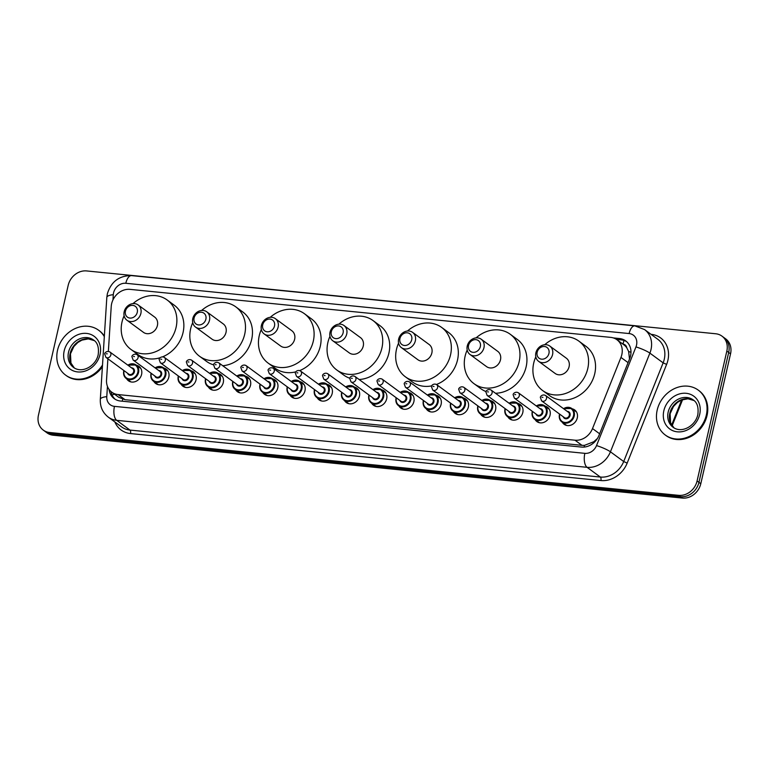 <?xml version="1.0" encoding="UTF-8"?>
<svg xmlns="http://www.w3.org/2000/svg" width="769" height="769" viewBox="0 0 769 769"><rect width="100%" height="100%" fill="white"/><g stroke="black" fill="none" stroke-linecap="round" stroke-linejoin="round"><path stroke-width="1.15" d="M544.981 406.099A8.911 7.623 126.3 0 1 547.451 407.224A8.911 7.623 126.3 0 1 550.046 415.193A8.911 7.623 126.3 0 1 536.906 421.595A8.911 7.623 126.3 0 1 535.099 419.576M517.758 403.379A8.911 7.623 126.3 0 1 520.219 404.504A8.911 7.623 126.3 0 1 522.814 412.472A8.911 7.623 126.3 0 1 509.674 418.874A8.911 7.623 126.3 0 1 507.867 416.856M490.526 400.659A8.911 7.623 126.3 0 1 492.996 401.783A8.911 7.623 126.3 0 1 495.582 409.752A8.911 7.623 126.3 0 1 482.451 416.154A8.911 7.623 126.3 0 1 480.635 414.135M463.294 397.938A8.911 7.623 126.3 0 1 465.764 399.063A8.911 7.623 126.3 0 1 468.359 407.032A8.911 7.623 126.3 0 1 455.219 413.434A8.911 7.623 126.3 0 1 453.412 411.415M436.061 395.228A8.911 7.623 126.3 0 1 438.532 396.343A8.911 7.623 126.3 0 1 441.127 404.311A8.911 7.623 126.3 0 1 427.987 410.713A8.911 7.623 126.3 0 1 426.18 408.695M408.839 392.507A8.911 7.623 126.3 0 1 411.3 393.622A8.911 7.623 126.3 0 1 413.895 401.591A8.911 7.623 126.3 0 1 400.755 407.993A8.911 7.623 126.3 0 1 398.948 405.974M381.607 389.787A8.911 7.623 126.3 0 1 384.077 390.902A8.911 7.623 126.3 0 1 386.663 398.88A8.911 7.623 126.3 0 1 373.532 405.273A8.911 7.623 126.3 0 1 371.715 403.254M354.374 387.067A8.911 7.623 126.3 0 1 356.845 388.182A8.911 7.623 126.3 0 1 359.44 396.16A8.911 7.623 126.3 0 1 346.3 402.552A8.911 7.623 126.3 0 1 344.493 400.534M327.142 384.346A8.911 7.623 126.3 0 1 329.613 385.461A8.911 7.623 126.3 0 1 332.208 393.44A8.911 7.623 126.3 0 1 319.068 399.842A8.911 7.623 126.3 0 1 317.261 397.823M299.92 381.626A8.911 7.623 126.3 0 1 302.38 382.741A8.911 7.623 126.3 0 1 304.976 390.719A8.911 7.623 126.3 0 1 291.836 397.121A8.911 7.623 126.3 0 1 290.028 395.103M272.687 378.906A8.911 7.623 126.3 0 1 275.158 380.021A8.911 7.623 126.3 0 1 277.744 387.999A8.911 7.623 126.3 0 1 264.613 394.401A8.911 7.623 126.3 0 1 262.796 392.382M245.455 376.185A8.911 7.623 126.3 0 1 247.926 377.3A8.911 7.623 126.3 0 1 250.521 385.279A8.911 7.623 126.3 0 1 237.381 391.681A8.911 7.623 126.3 0 1 235.574 389.662M218.223 373.465A8.911 7.623 126.3 0 1 220.693 374.59A8.911 7.623 126.3 0 1 223.289 382.558A8.911 7.623 126.3 0 1 210.148 388.96A8.911 7.623 126.3 0 1 208.341 386.942M191 370.745A8.911 7.623 126.3 0 1 193.461 371.869A8.911 7.623 126.3 0 1 196.057 379.838A8.911 7.623 126.3 0 1 182.916 386.24A8.911 7.623 126.3 0 1 181.109 384.221M163.768 368.024A8.911 7.623 126.3 0 1 166.239 369.149A8.911 7.623 126.3 0 1 168.824 377.118A8.911 7.623 126.3 0 1 155.694 383.52A8.911 7.623 126.3 0 1 153.877 381.501M136.536 365.304A8.911 7.623 126.3 0 1 139.006 366.428A8.911 7.623 126.3 0 1 141.592 374.397A8.911 7.623 126.3 0 1 128.461 380.799A8.911 7.623 126.3 0 1 126.654 378.781M572.213 408.82A8.911 7.623 126.3 0 1 574.683 409.944A8.911 7.623 126.3 0 1 577.279 417.913A8.911 7.623 126.3 0 1 564.138 424.315A8.911 7.623 126.3 0 1 562.331 422.296M107.891 358.796L106.535 380.03A16.716 14.294 -53.7 0 0 111.803 392.2A16.716 14.294 -53.7 0 0 118.061 394.564L575.001 440.204A16.716 14.294 -53.7 0 0 592.514 428.573L620.958 357.422A16.716 14.294 -53.7 0 0 621.813 354.692A16.716 14.294 -53.7 0 0 616.949 339.744A16.716 14.294 -53.7 0 0 610.692 337.38L130.009 289.365A16.716 14.294 -53.7 0 0 111.226 306.504L108.362 351.366M629.513 359.036L628.638 351.5L626.773 347.78A5.575 4.768 -53.7 0 0 622.986 344.108A16.716 7.728 -84.3 0 1 624.053 340.465M616.949 339.744L623.928 344.868A16.716 14.294 126.3 0 1 626.773 347.78M111.803 392.2L118.801 397.342L125.059 399.697L581.989 445.338L584.469 445.366L593.831 441.723L597.407 438.503M109.063 389.431A16.716 14.294 -53.7 0 0 114.254 398.659A16.716 14.294 -53.7 0 0 120.512 401.024L581.451 447.068A16.716 14.294 -53.7 0 0 598.974 435.427L629.696 358.565A16.716 14.294 -53.7 0 0 630.551 355.836A16.716 14.294 -53.7 0 0 625.687 340.888A16.716 14.294 -53.7 0 0 619.429 338.523L613.335 337.918M616.469 339.408L621.294 339.888A16.716 14.294 126.3 0 1 626.591 341.619M697.079 480.971A16.716 14.294 126.3 0 1 678.71 495.342L49.572 432.495A16.716 14.294 126.3 0 1 43.304 430.131A16.716 14.294 126.3 0 1 38.45 415.183L68.201 285.299A16.716 14.294 126.3 0 1 86.57 270.928L715.708 333.765A16.716 14.294 126.3 0 1 721.966 336.13A16.716 14.294 126.3 0 1 726.83 351.087L697.079 480.971L698.944 482.336A16.716 14.294 126.3 0 1 680.565 496.707L51.427 433.87A16.716 14.294 126.3 0 1 45.169 431.496A16.716 14.294 126.3 0 0 51.427 433.87L680.565 496.707A16.716 14.294 126.3 0 0 698.944 482.336L728.685 352.452L698.944 482.336L700.799 483.701A16.716 14.294 126.3 0 1 682.43 498.072L53.292 435.235A16.716 14.294 126.3 0 1 47.034 432.87L43.304 430.131M700.799 483.701L730.55 353.817A16.716 14.294 126.3 0 0 725.696 338.869L723.831 337.504A16.716 14.294 126.3 0 1 728.685 352.452A16.716 14.294 126.3 0 0 723.831 337.504L721.966 336.13M115.215 399.303A16.716 14.294 126.3 0 1 111.044 391.604M657.187 410.117A27.857 23.829 126.3 0 1 698.242 390.114A27.857 23.829 126.3 0 1 706.336 415.02A27.857 23.829 126.3 0 1 665.291 435.023A27.857 23.829 126.3 0 1 657.187 410.117M698.242 390.114L698.944 390.623A27.857 23.829 126.3 0 1 707.038 415.539A27.857 23.829 126.3 0 1 665.983 435.542L665.291 435.023M537.156 352.26A6.681 5.719 126.3 0 1 544.51 346.511A6.681 5.719 126.3 0 1 548.951 353.442A6.681 5.719 126.3 0 1 541.607 359.181A6.681 5.719 126.3 0 1 537.156 352.26M535.868 352.865A9.468 8.103 126.3 0 1 549.825 346.069A9.468 8.103 126.3 0 1 552.575 354.538A9.468 8.103 126.3 0 1 538.617 361.334A9.468 8.103 126.3 0 1 535.868 352.865M538.617 361.334L555.141 373.455A9.468 8.103 -53.7 0 0 569.098 366.659A9.468 8.103 -53.7 0 0 566.34 358.191L549.825 346.069M544.712 344.723A30.645 26.204 126.3 0 1 578.865 341.119A30.645 26.204 126.3 0 1 587.776 368.524A30.645 26.204 126.3 0 1 542.616 390.527A30.645 26.204 126.3 0 1 533.705 363.122A30.645 26.204 126.3 0 1 535.801 356.864M578.865 341.119L585.843 346.242A30.645 26.204 126.3 0 1 594.754 373.647A30.645 26.204 126.3 0 1 549.595 395.651L542.616 390.527M468.542 345.406A6.681 5.719 126.3 0 1 475.896 339.658A6.681 5.719 126.3 0 1 480.337 346.588A6.681 5.719 126.3 0 1 472.993 352.327A6.681 5.719 126.3 0 1 468.542 345.406M467.254 346.012A9.468 8.103 126.3 0 1 481.211 339.216A9.468 8.103 126.3 0 1 483.961 347.684A9.468 8.103 126.3 0 1 470.003 354.48A9.468 8.103 126.3 0 1 467.254 346.012M470.003 354.48L486.527 366.602A9.468 8.103 -53.7 0 0 500.484 359.805A9.468 8.103 -53.7 0 0 497.726 351.337L481.211 339.216M476.098 337.87A30.645 26.204 126.3 0 1 510.251 334.265A30.645 26.204 126.3 0 1 519.162 361.67A30.645 26.204 126.3 0 1 474.002 383.673A30.645 26.204 126.3 0 1 465.091 356.268A30.645 26.204 126.3 0 1 467.187 350.01M510.251 334.265L517.229 339.389A30.645 26.204 126.3 0 1 526.14 366.794A30.645 26.204 126.3 0 1 495.476 393.257M486.066 391.594A30.645 26.204 126.3 0 1 480.981 388.797L474.002 383.673M399.928 338.552A6.681 5.719 126.3 0 1 407.282 332.804A6.681 5.719 126.3 0 1 411.723 339.735A6.681 5.719 126.3 0 1 404.379 345.473A6.681 5.719 126.3 0 1 399.928 338.552M398.63 339.158A9.468 8.103 126.3 0 1 412.588 332.362A9.468 8.103 126.3 0 1 415.347 340.83A9.468 8.103 126.3 0 1 401.389 347.626A9.468 8.103 126.3 0 1 398.63 339.158M401.389 347.626L417.903 359.748A9.468 8.103 -53.7 0 0 431.861 352.952A9.468 8.103 -53.7 0 0 429.112 344.483L412.588 332.362M407.483 331.016A30.645 26.204 126.3 0 1 441.637 327.411A30.645 26.204 126.3 0 1 450.547 354.817A30.645 26.204 126.3 0 1 405.388 376.82A30.645 26.204 126.3 0 1 396.477 349.414A30.645 26.204 126.3 0 1 398.573 343.157M441.637 327.411L448.615 332.535A30.645 26.204 126.3 0 1 457.526 359.94A30.645 26.204 126.3 0 1 436.465 384.481M431.736 385.865A30.645 26.204 126.3 0 1 412.367 381.943L405.388 376.82M331.314 331.699A6.681 5.719 126.3 0 1 338.658 325.95A6.681 5.719 126.3 0 1 343.109 332.881A6.681 5.719 126.3 0 1 335.765 338.62A6.681 5.719 126.3 0 1 331.314 331.699M330.016 332.304A9.468 8.103 126.3 0 1 343.974 325.508A9.468 8.103 126.3 0 1 346.732 333.977A9.468 8.103 126.3 0 1 332.775 340.773A9.468 8.103 126.3 0 1 330.016 332.304M332.775 340.773L349.289 352.894A9.468 8.103 -53.7 0 0 363.247 346.098A9.468 8.103 -53.7 0 0 360.498 337.629L343.974 325.508M338.869 324.162A30.645 26.204 126.3 0 1 373.023 320.558A30.645 26.204 126.3 0 1 381.924 347.963A30.645 26.204 126.3 0 1 336.764 369.966A30.645 26.204 126.3 0 1 327.863 342.561A30.645 26.204 126.3 0 1 329.959 336.303M373.023 320.558L380.001 325.681A30.645 26.204 126.3 0 1 388.912 353.086A30.645 26.204 126.3 0 1 359.133 379.511M349.828 378.252A30.645 26.204 126.3 0 1 343.753 375.089L336.764 369.966M262.7 324.845A6.681 5.719 126.3 0 1 270.044 319.097A6.681 5.719 126.3 0 1 274.495 326.027A6.681 5.719 126.3 0 1 267.141 331.775A6.681 5.719 126.3 0 1 262.7 324.845M261.402 325.45A9.468 8.103 126.3 0 1 275.36 318.654A9.468 8.103 126.3 0 1 278.118 327.123A9.468 8.103 126.3 0 1 264.161 333.929A9.468 8.103 126.3 0 1 261.402 325.45M264.161 333.929L280.675 346.04A9.468 8.103 -53.7 0 0 294.633 339.244A9.468 8.103 -53.7 0 0 291.884 330.776L275.36 318.654M270.246 317.309A30.645 26.204 126.3 0 1 304.409 313.704A30.645 26.204 126.3 0 1 313.31 341.109A30.645 26.204 126.3 0 1 268.15 363.112A30.645 26.204 126.3 0 1 259.249 335.707A30.645 26.204 126.3 0 1 261.345 329.449M304.409 313.704L311.387 318.827A30.645 26.204 126.3 0 1 320.288 346.233A30.645 26.204 126.3 0 1 299.718 370.591M295.825 371.85A30.645 26.204 126.3 0 1 275.139 368.236L268.15 363.112M194.086 317.991A6.681 5.719 126.3 0 1 201.43 312.243A6.681 5.719 126.3 0 1 205.881 319.173A6.681 5.719 126.3 0 1 198.527 324.922A6.681 5.719 126.3 0 1 194.086 317.991M192.788 318.597A9.468 8.103 126.3 0 1 206.746 311.801A9.468 8.103 126.3 0 1 209.495 320.269A9.468 8.103 126.3 0 1 195.537 327.075A9.468 8.103 126.3 0 1 192.788 318.597M195.537 327.075L212.061 339.187A9.468 8.103 -53.7 0 0 226.019 332.391A9.468 8.103 -53.7 0 0 223.27 323.922L206.746 311.801M201.632 310.455A30.645 26.204 126.3 0 1 235.785 306.85A30.645 26.204 126.3 0 1 244.696 334.255A30.645 26.204 126.3 0 1 199.536 356.258A30.645 26.204 126.3 0 1 190.635 328.853A30.645 26.204 126.3 0 1 192.731 322.596M235.785 306.85L242.773 311.974A30.645 26.204 126.3 0 1 251.674 339.379A30.645 26.204 126.3 0 1 222.76 365.746M213.619 364.871L214.849 368.236A3.345 2.855 126.3 0 0 219.771 365.833A3.345 2.855 126.3 0 0 218.8 362.843C215.724 361.19 213.244 364.064 213.619 364.871A30.645 26.204 126.3 0 1 206.515 361.382L199.536 356.258M125.462 311.137A6.681 5.719 126.3 0 1 132.816 305.389A6.681 5.719 126.3 0 1 137.267 312.32A6.681 5.719 126.3 0 1 129.913 318.068A6.681 5.719 126.3 0 1 125.462 311.137M124.174 311.743A9.468 8.103 126.3 0 1 138.132 304.947A9.468 8.103 126.3 0 1 140.881 313.416A9.468 8.103 126.3 0 1 126.923 320.221A9.468 8.103 126.3 0 1 124.174 311.743M126.923 320.221L143.447 332.343A9.468 8.103 -53.7 0 0 157.405 325.537A9.468 8.103 -53.7 0 0 154.656 317.068L138.132 304.947M133.018 303.601A30.645 26.204 126.3 0 1 167.171 299.997A30.645 26.204 126.3 0 1 176.082 327.402A30.645 26.204 126.3 0 1 130.922 349.405A30.645 26.204 126.3 0 1 122.011 322A30.645 26.204 126.3 0 1 124.117 315.742M167.171 299.997L174.15 305.12A30.645 26.204 126.3 0 1 183.06 332.525A30.645 26.204 126.3 0 1 162.692 356.797M160.135 357.72A30.645 26.204 126.3 0 1 137.901 354.528L130.922 349.405M102.508 365.044A27.857 23.829 126.3 0 1 65.644 375.137A27.857 23.829 126.3 0 1 57.54 350.222A27.857 23.829 126.3 0 1 98.595 330.218A27.857 23.829 126.3 0 1 104.324 336.649M98.595 330.218L99.297 330.728A27.857 23.829 126.3 0 1 104.353 336.082M102.402 366.765A27.857 23.829 126.3 0 1 66.336 375.647L65.644 375.137M628.071 362.632L620.958 357.422M584.171 447.077A16.716 7.728 -84.3 0 1 584.469 445.366M593.831 441.723A16.716 2.499 21.8 0 1 594.61 442.002M122.329 401.207A16.716 7.728 -84.3 0 1 122.665 399.236M628.638 351.5A16.716 2.499 21.8 0 1 630.984 352.317M112.082 394.997A16.716 5.191 3.7 0 1 114.552 394.218M599.628 433.783L592.514 428.573M581.989 445.338L575.001 440.204M125.059 399.697L118.061 394.564M621.294 339.888L619.429 338.523M107.439 386.374L106.785 396.669A11.141 9.526 -53.7 0 0 114.466 406.368L584.844 453.345A11.141 9.526 -53.7 0 0 596.523 445.587L635.963 346.915A11.141 9.526 -53.7 0 0 636.53 345.089A11.141 9.526 -53.7 0 0 629.119 333.554L125.808 283.28A11.141 9.526 -53.7 0 0 113.562 292.854A11.141 9.526 -53.7 0 0 113.293 294.71L112.956 299.929M644.537 329.555A22.282 19.062 126.3 0 1 651.016 349.491A22.282 19.062 126.3 0 1 649.882 353.125L663.138 362.853A22.282 19.062 -53.7 0 0 664.281 359.219A22.282 19.062 -53.7 0 0 657.803 339.292L644.537 329.555L634.886 325.883A11.141 5.152 95.7 0 0 629.119 333.554M634.886 325.883L131.576 275.61C119.205 275.571 111.13 281.627 107.352 293.787L106.824 297.411A11.141 3.461 3.7 0 1 113.293 294.71M651.228 334.352A25.069 21.445 126.3 0 1 667.896 360.315A25.069 21.445 126.3 0 1 666.617 364.41L627.177 463.092A25.069 21.445 126.3 0 1 600.897 480.548L130.519 433.562A25.069 21.445 126.3 0 1 114.86 421.96M678.71 495.342L682.43 498.072M726.83 351.087L730.55 353.817M49.572 432.495L53.292 435.235M635.963 346.915A11.141 1.673 21.8 0 1 649.882 353.125L610.432 451.807L623.697 461.535L663.138 362.853L666.617 364.41M596.523 445.587A11.141 1.673 21.8 0 1 610.432 451.807A22.282 19.062 126.3 0 1 587.074 467.321L600.339 477.049A22.282 19.062 -53.7 0 0 623.697 461.535L627.177 463.092M584.844 453.345A11.141 5.152 95.7 0 0 587.074 467.321L116.696 420.335L129.961 430.073L600.339 477.049A2.788 1.288 -84.3 0 1 600.897 480.548M114.466 406.368A11.141 5.152 95.7 0 0 116.696 420.335A22.282 19.062 126.3 0 1 108.352 417.183L121.617 426.92A22.282 19.062 -53.7 0 0 129.961 430.073A2.788 1.288 -84.3 0 1 130.519 433.562M106.824 297.411L100.316 399.38A11.141 3.461 3.7 0 1 106.785 396.669M131.576 275.61A11.141 5.152 95.7 0 0 125.808 283.28M671.635 425.065L681.661 399.976M668.174 412.097A16.976 14.524 126.3 0 1 693.205 399.899C697.204 402.447 698.752 407.359 697.829 414.635C695.436 426.026 681.68 433.745 673.115 427.285A16.976 14.524 126.3 0 1 668.174 412.097M663.83 410.781A20.321 17.379 126.3 0 1 686.179 393.305A20.321 17.379 126.3 0 1 699.694 414.356A20.321 17.379 126.3 0 1 677.354 431.832A20.321 17.379 126.3 0 1 663.83 410.781M693.994 400.534L687.967 398.794L681.574 400.015L677.499 402.379L673.5 406.445L670.116 413.741L670.597 422.94L673.952 427.843A16.976 14.524 126.3 0 1 669.809 413.289A16.976 14.524 126.3 0 1 693.974 400.524M68.528 352.202A16.976 14.524 126.3 0 1 93.558 340.013C97.557 342.551 99.105 347.463 98.182 354.74C95.789 366.131 82.033 373.849 73.468 367.39A16.976 14.524 126.3 0 1 68.528 352.202M64.183 350.885A20.321 17.379 126.3 0 1 86.532 333.41A20.321 17.379 126.3 0 1 100.047 354.461A20.321 17.379 126.3 0 1 77.707 371.936A20.321 17.379 126.3 0 1 64.183 350.885M74.295 367.938A16.976 14.524 126.3 0 1 70.162 353.394A16.976 14.524 126.3 0 1 94.327 340.629L88.32 338.898L81.927 340.119L77.852 342.484L73.853 346.55L70.469 353.846L70.95 363.045L74.305 367.947M563.542 408.685A8.353 7.152 126.3 0 1 571.79 408.512A8.353 7.152 126.3 0 1 574.222 415.991A8.353 7.152 126.3 0 1 561.908 421.989A8.353 7.152 126.3 0 1 559.476 414.51A8.353 7.152 126.3 0 1 559.592 414.068M559.784 414.212A7.796 6.671 -53.7 0 0 559.736 414.395A7.796 6.671 -53.7 0 0 564.927 422.469A7.796 6.671 -53.7 0 0 573.501 415.769A7.796 6.671 -53.7 0 0 571.165 408.743A7.796 6.671 -53.7 0 0 563.735 408.82M567.214 411.367A3.903 3.336 126.3 0 1 570.06 415.423A3.903 3.336 126.3 0 1 566.763 418.73A3.903 3.336 126.3 0 1 563.254 416.76M564.408 417.605A3.345 2.855 -53.7 0 0 569.339 415.202A3.345 2.855 -53.7 0 0 568.358 412.213L545.557 395.487A3.345 2.855 126.3 0 1 546.528 398.477A3.345 2.855 126.3 0 1 541.607 400.87L564.408 417.605M542.914 397.371L541.924 397.275L542.914 397.371M536.32 405.965A8.353 7.152 126.3 0 1 544.567 405.792A8.353 7.152 126.3 0 1 546.99 413.27A8.353 7.152 126.3 0 1 534.676 419.268A8.353 7.152 126.3 0 1 532.244 411.8A8.353 7.152 126.3 0 1 532.359 411.348M532.552 411.492A7.796 6.671 -53.7 0 0 532.504 411.675A7.796 6.671 -53.7 0 0 537.694 419.749A7.796 6.671 -53.7 0 0 546.269 413.049A7.796 6.671 -53.7 0 0 543.933 406.022A7.796 6.671 -53.7 0 0 536.502 406.099M539.982 408.647A3.903 3.336 126.3 0 1 542.827 412.703A3.903 3.336 126.3 0 1 539.53 416.01A3.903 3.336 126.3 0 1 536.022 414.039M537.175 414.885A3.345 2.855 -53.7 0 0 542.107 412.482A3.345 2.855 -53.7 0 0 541.136 409.493L518.335 392.767A3.345 2.855 126.3 0 1 519.306 395.756A3.345 2.855 126.3 0 1 514.374 398.15L537.175 414.885M515.682 394.651L514.701 394.555L515.682 394.651M509.088 403.244A8.353 7.152 126.3 0 1 517.335 403.071A8.353 7.152 126.3 0 1 519.767 410.55A8.353 7.152 126.3 0 1 507.444 416.548A8.353 7.152 126.3 0 1 505.022 409.079A8.353 7.152 126.3 0 1 505.137 408.627M505.32 408.772A7.796 6.671 -53.7 0 0 505.281 408.954A7.796 6.671 -53.7 0 0 510.462 417.029A7.796 6.671 -53.7 0 0 519.037 410.329A7.796 6.671 -53.7 0 0 516.701 403.302A7.796 6.671 -53.7 0 0 509.28 403.379M512.75 405.926A3.903 3.336 126.3 0 1 515.595 409.983A3.903 3.336 126.3 0 1 512.298 413.289A3.903 3.336 126.3 0 1 508.799 411.319M509.953 412.165A3.345 2.855 -53.7 0 0 514.874 409.762A3.345 2.855 -53.7 0 0 513.903 406.772L491.103 390.046A3.345 2.855 126.3 0 1 492.073 393.036A3.345 2.855 126.3 0 1 487.142 395.439L509.953 412.165M488.45 391.94L487.469 391.834L488.45 391.94M481.855 400.524A8.353 7.152 126.3 0 1 490.103 400.351A8.353 7.152 126.3 0 1 492.535 407.83A8.353 7.152 126.3 0 1 480.221 413.828A8.353 7.152 126.3 0 1 477.789 406.359A8.353 7.152 126.3 0 1 477.905 405.907M478.087 406.051A7.796 6.671 -53.7 0 0 478.049 406.234A7.796 6.671 -53.7 0 0 483.24 414.308A7.796 6.671 -53.7 0 0 491.814 407.608A7.796 6.671 -53.7 0 0 489.478 400.582A7.796 6.671 -53.7 0 0 482.048 400.659M485.518 403.206A3.903 3.336 126.3 0 1 488.373 407.262A3.903 3.336 126.3 0 1 485.066 410.569A3.903 3.336 126.3 0 1 481.567 408.599M482.721 409.444A3.345 2.855 -53.7 0 0 487.642 407.041A3.345 2.855 -53.7 0 0 486.671 404.052L463.87 387.326A3.345 2.855 126.3 0 1 464.841 390.316A3.345 2.855 126.3 0 1 459.92 392.719L482.721 409.444M461.217 389.22L460.237 389.114L461.217 389.22M454.623 397.804A8.353 7.152 126.3 0 1 462.871 397.631A8.353 7.152 126.3 0 1 465.303 405.109A8.353 7.152 126.3 0 1 452.989 411.107A8.353 7.152 126.3 0 1 450.557 403.638A8.353 7.152 126.3 0 1 450.672 403.196M450.865 403.331A7.796 6.671 -53.7 0 0 450.817 403.514A7.796 6.671 -53.7 0 0 456.007 411.598A7.796 6.671 -53.7 0 0 464.582 404.888A7.796 6.671 -53.7 0 0 462.246 397.861A7.796 6.671 -53.7 0 0 454.815 397.938M458.295 400.486A3.903 3.336 126.3 0 1 461.14 404.542A3.903 3.336 126.3 0 1 457.843 407.849A3.903 3.336 126.3 0 1 454.335 405.878M455.488 406.724A3.345 2.855 -53.7 0 0 460.42 404.321A3.345 2.855 -53.7 0 0 459.439 401.331L436.638 384.606A3.345 2.855 126.3 0 1 437.609 387.595A3.345 2.855 126.3 0 1 432.687 389.998L455.488 406.724M433.995 386.499L433.005 386.394L433.995 386.499M427.401 395.083A8.353 7.152 126.3 0 1 435.648 394.91A8.353 7.152 126.3 0 1 438.07 402.389A8.353 7.152 126.3 0 1 425.757 408.387A8.353 7.152 126.3 0 1 423.325 400.918A8.353 7.152 126.3 0 1 423.44 400.476M423.632 400.611A7.796 6.671 -53.7 0 0 423.584 400.793A7.796 6.671 -53.7 0 0 428.775 408.877A7.796 6.671 -53.7 0 0 437.35 402.168A7.796 6.671 -53.7 0 0 435.014 395.141A7.796 6.671 -53.7 0 0 427.583 395.218M431.063 397.765A3.903 3.336 126.3 0 1 433.908 401.822A3.903 3.336 126.3 0 1 430.611 405.128A3.903 3.336 126.3 0 1 427.103 403.158M428.256 404.004A3.345 2.855 -53.7 0 0 433.187 401.601A3.345 2.855 -53.7 0 0 432.216 398.611L409.416 381.885A3.345 2.855 126.3 0 1 410.386 384.875A3.345 2.855 126.3 0 1 405.455 387.278L428.256 404.004M406.763 383.779L405.782 383.673L406.763 383.779M400.168 392.363A8.353 7.152 126.3 0 1 408.416 392.2A8.353 7.152 126.3 0 1 410.848 399.669A8.353 7.152 126.3 0 1 398.525 405.667A8.353 7.152 126.3 0 1 396.102 398.198A8.353 7.152 126.3 0 1 396.208 397.756M396.4 397.89A7.796 6.671 -53.7 0 0 396.362 398.073A7.796 6.671 -53.7 0 0 401.543 406.157A7.796 6.671 -53.7 0 0 410.117 399.447A7.796 6.671 -53.7 0 0 407.781 392.421A7.796 6.671 -53.7 0 0 400.361 392.498M403.831 395.055A3.903 3.336 126.3 0 1 406.676 399.101A3.903 3.336 126.3 0 1 403.379 402.408A3.903 3.336 126.3 0 1 399.88 400.438M401.034 401.283A3.345 2.855 -53.7 0 0 405.955 398.89A3.345 2.855 -53.7 0 0 404.984 395.9L382.183 379.165A3.345 2.855 126.3 0 1 383.154 382.155A3.345 2.855 126.3 0 1 378.223 384.558L401.034 401.283M379.53 381.059L378.55 380.963L379.53 381.059M372.936 389.643A8.353 7.152 126.3 0 1 381.184 389.479A8.353 7.152 126.3 0 1 383.616 396.948A8.353 7.152 126.3 0 1 371.302 402.946A8.353 7.152 126.3 0 1 368.87 395.477A8.353 7.152 126.3 0 1 368.985 395.035M369.168 395.17A7.796 6.671 -53.7 0 0 369.13 395.353A7.796 6.671 -53.7 0 0 374.32 403.437A7.796 6.671 -53.7 0 0 382.895 396.727A7.796 6.671 -53.7 0 0 380.559 389.7A7.796 6.671 -53.7 0 0 373.128 389.777M376.599 392.334A3.903 3.336 126.3 0 1 379.453 396.381A3.903 3.336 126.3 0 1 376.147 399.688A3.903 3.336 126.3 0 1 372.648 397.717M373.801 398.563A3.345 2.855 -53.7 0 0 378.723 396.17A3.345 2.855 -53.7 0 0 377.752 393.18L354.951 376.445A3.345 2.855 126.3 0 1 355.922 379.434A3.345 2.855 126.3 0 1 351 381.837L373.801 398.563M352.298 378.338L351.318 378.242L352.298 378.338M345.704 386.922A8.353 7.152 126.3 0 1 353.951 386.759A8.353 7.152 126.3 0 1 356.383 394.228A8.353 7.152 126.3 0 1 344.07 400.226A8.353 7.152 126.3 0 1 341.638 392.757A8.353 7.152 126.3 0 1 341.753 392.315M341.945 392.45A7.796 6.671 -53.7 0 0 341.897 392.632A7.796 6.671 -53.7 0 0 347.088 400.716A7.796 6.671 -53.7 0 0 355.663 394.007A7.796 6.671 -53.7 0 0 353.327 386.99A7.796 6.671 -53.7 0 0 345.896 387.057M349.376 389.614A3.903 3.336 126.3 0 1 352.221 393.67A3.903 3.336 126.3 0 1 348.924 396.967A3.903 3.336 126.3 0 1 345.416 394.997M346.569 395.843A3.345 2.855 -53.7 0 0 351.5 393.449A3.345 2.855 -53.7 0 0 350.52 390.46L327.719 373.724A3.345 2.855 126.3 0 1 328.69 376.714A3.345 2.855 126.3 0 1 323.768 379.117L346.569 395.843M325.076 375.618L324.085 375.522L325.076 375.618M318.481 384.202A8.353 7.152 126.3 0 1 326.729 384.039A8.353 7.152 126.3 0 1 329.151 391.508A8.353 7.152 126.3 0 1 316.838 397.506A8.353 7.152 126.3 0 1 314.406 390.037M314.713 389.729A7.796 6.671 -53.7 0 0 314.665 389.912A7.796 6.671 -53.7 0 0 319.856 397.996A7.796 6.671 -53.7 0 0 328.43 391.286A7.796 6.671 -53.7 0 0 326.094 384.269A7.796 6.671 -53.7 0 0 318.664 384.346M322.144 386.894A3.903 3.336 126.3 0 1 324.989 390.95A3.903 3.336 126.3 0 1 321.692 394.247A3.903 3.336 126.3 0 1 318.183 392.277M319.337 393.122A3.345 2.855 -53.7 0 0 324.268 390.729A3.345 2.855 -53.7 0 0 323.297 387.739L300.496 371.004A3.345 2.855 126.3 0 1 301.467 373.994A3.345 2.855 126.3 0 1 296.536 376.397L319.337 393.122M297.843 372.898L296.863 372.802L297.843 372.898M291.249 381.482A8.353 7.152 126.3 0 1 299.497 381.318A8.353 7.152 126.3 0 1 301.929 388.787A8.353 7.152 126.3 0 1 289.605 394.795A8.353 7.152 126.3 0 1 287.183 387.316M287.481 387.009A7.796 6.671 -53.7 0 0 287.443 387.192A7.796 6.671 -53.7 0 0 292.624 395.276A7.796 6.671 -53.7 0 0 301.198 388.566A7.796 6.671 -53.7 0 0 298.862 381.549A7.796 6.671 -53.7 0 0 291.441 381.626M294.912 384.173A3.903 3.336 126.3 0 1 297.757 388.23A3.903 3.336 126.3 0 1 294.46 391.527A3.903 3.336 126.3 0 1 290.961 389.556M292.114 390.402A3.345 2.855 -53.7 0 0 297.036 388.009A3.345 2.855 -53.7 0 0 296.065 385.019L273.264 368.284A3.345 2.855 126.3 0 1 274.235 371.273A3.345 2.855 126.3 0 1 269.304 373.676L292.114 390.402M270.611 370.177L269.631 370.081L270.611 370.177M264.017 378.761A8.353 7.152 126.3 0 1 272.264 378.598A8.353 7.152 126.3 0 1 274.696 386.067A8.353 7.152 126.3 0 1 262.383 392.075A8.353 7.152 126.3 0 1 259.951 384.596M260.249 384.289A7.796 6.671 -53.7 0 0 260.21 384.471A7.796 6.671 -53.7 0 0 265.401 392.555A7.796 6.671 -53.7 0 0 273.975 385.846A7.796 6.671 -53.7 0 0 271.64 378.829A7.796 6.671 -53.7 0 0 264.209 378.906M267.679 381.453A3.903 3.336 126.3 0 1 270.534 385.509A3.903 3.336 126.3 0 1 267.228 388.806A3.903 3.336 126.3 0 1 263.729 386.845M264.882 387.691A3.345 2.855 -53.7 0 0 269.804 385.288A3.345 2.855 -53.7 0 0 268.833 382.299L246.032 365.563A3.345 2.855 126.3 0 1 247.003 368.553A3.345 2.855 126.3 0 1 242.081 370.956L264.882 387.691M243.379 367.457L242.398 367.361L243.379 367.457M236.785 376.041A8.353 7.152 126.3 0 1 245.032 375.878A8.353 7.152 126.3 0 1 247.464 383.347A8.353 7.152 126.3 0 1 235.151 389.354A8.353 7.152 126.3 0 1 232.719 381.876M233.026 381.568A7.796 6.671 -53.7 0 0 232.978 381.751A7.796 6.671 -53.7 0 0 238.169 389.835A7.796 6.671 -53.7 0 0 246.743 383.125A7.796 6.671 -53.7 0 0 244.407 376.108A7.796 6.671 -53.7 0 0 236.977 376.185M240.457 378.733A3.903 3.336 126.3 0 1 243.302 382.789A3.903 3.336 126.3 0 1 240.005 386.086A3.903 3.336 126.3 0 1 236.496 384.125M214.849 368.236L237.65 384.971A3.345 2.855 -53.7 0 0 242.581 382.568A3.345 2.855 -53.7 0 0 241.601 379.578L218.8 362.843M216.156 364.737L215.166 364.641L216.156 364.737M209.562 373.321A8.353 7.152 126.3 0 1 217.81 373.157A8.353 7.152 126.3 0 1 220.232 380.626A8.353 7.152 126.3 0 1 207.918 386.634A8.353 7.152 126.3 0 1 205.486 379.155M205.794 378.848A7.796 6.671 -53.7 0 0 205.746 379.04A7.796 6.671 -53.7 0 0 210.937 387.115A7.796 6.671 -53.7 0 0 219.511 380.415A7.796 6.671 -53.7 0 0 217.175 373.388A7.796 6.671 -53.7 0 0 209.745 373.465M213.224 376.012A3.903 3.336 126.3 0 1 216.07 380.069A3.903 3.336 126.3 0 1 212.773 383.366A3.903 3.336 126.3 0 1 209.264 381.405M210.418 382.251A3.345 2.855 -53.7 0 0 215.349 379.848A3.345 2.855 -53.7 0 0 214.378 376.858L191.577 360.123A3.345 2.855 126.3 0 1 192.548 363.112A3.345 2.855 126.3 0 1 187.617 365.515L210.418 382.251M188.924 362.016L187.944 361.92L188.924 362.016M182.33 370.6A8.353 7.152 126.3 0 1 190.577 370.437A8.353 7.152 126.3 0 1 193.009 377.906A8.353 7.152 126.3 0 1 180.686 383.914A8.353 7.152 126.3 0 1 178.264 376.435A8.353 7.152 126.3 0 1 178.37 375.993M178.562 376.137A7.796 6.671 -53.7 0 0 178.523 376.32A7.796 6.671 -53.7 0 0 183.704 384.394A7.796 6.671 -53.7 0 0 192.279 377.694A7.796 6.671 -53.7 0 0 189.943 370.668A7.796 6.671 -53.7 0 0 182.522 370.745M185.992 373.292A3.903 3.336 126.3 0 1 188.838 377.348A3.903 3.336 126.3 0 1 185.54 380.645A3.903 3.336 126.3 0 1 182.042 378.684M183.185 379.53A3.345 2.855 -53.7 0 0 188.117 377.127A3.345 2.855 -53.7 0 0 187.146 374.138L164.345 357.402A3.345 2.855 126.3 0 1 165.316 360.392A3.345 2.855 126.3 0 1 160.385 362.795L183.185 379.53M161.692 359.296L160.711 359.2L161.692 359.296M155.098 367.88A8.353 7.152 126.3 0 1 163.345 367.717A8.353 7.152 126.3 0 1 165.777 375.195A8.353 7.152 126.3 0 1 153.464 381.193A8.353 7.152 126.3 0 1 151.032 373.715M151.33 373.417A7.796 6.671 -53.7 0 0 151.291 373.599A7.796 6.671 -53.7 0 0 156.482 381.674A7.796 6.671 -53.7 0 0 165.056 374.974A7.796 6.671 -53.7 0 0 162.72 367.947A7.796 6.671 -53.7 0 0 155.29 368.024M158.76 370.571A3.903 3.336 126.3 0 1 161.615 374.628A3.903 3.336 126.3 0 1 158.308 377.925A3.903 3.336 126.3 0 1 154.809 375.964M155.963 376.81A3.345 2.855 -53.7 0 0 160.884 374.407A3.345 2.855 -53.7 0 0 159.914 371.417L137.113 354.692A3.345 2.855 126.3 0 1 138.084 357.681A3.345 2.855 126.3 0 1 133.162 360.075L155.963 376.81M134.46 356.576L133.479 356.48L134.46 356.576M127.865 365.16A8.353 7.152 126.3 0 1 136.113 364.996A8.353 7.152 126.3 0 1 138.545 372.475A8.353 7.152 126.3 0 1 126.231 378.473A8.353 7.152 126.3 0 1 123.799 370.994M124.107 370.696A7.796 6.671 -53.7 0 0 124.059 370.879A7.796 6.671 -53.7 0 0 129.25 378.954A7.796 6.671 -53.7 0 0 137.824 372.254A7.796 6.671 -53.7 0 0 135.488 365.227A7.796 6.671 -53.7 0 0 128.058 365.304M131.528 367.851A3.903 3.336 126.3 0 1 134.383 371.908A3.903 3.336 126.3 0 1 131.086 375.214A3.903 3.336 126.3 0 1 127.577 373.244M128.731 374.09A3.345 2.855 -53.7 0 0 133.652 371.687A3.345 2.855 -53.7 0 0 132.681 368.697L109.88 351.971A3.345 2.855 126.3 0 1 110.851 354.961A3.345 2.855 126.3 0 1 105.93 357.354L128.731 374.09M107.237 353.855L106.247 353.759L107.237 353.855M100.316 399.38C99.999 406.782 102.681 412.722 108.352 417.183M682.612 399.62L672.135 425.834M576.49 411.963L571.79 408.512L563.485 408.637M559.534 414.03L559.428 414.443C558.842 417.759 559.678 420.278 561.908 421.989L566.609 425.44M545.557 395.487C542.481 393.834 540.001 396.708 540.376 397.506L541.607 400.87M549.258 409.243L544.567 405.792L536.253 405.917M532.302 411.309L532.196 411.723C531.619 415.039 532.446 417.557 534.676 419.268L539.377 422.719M518.335 392.767C515.249 391.113 512.779 393.988 513.144 394.785L514.374 398.15M522.036 406.522L517.335 403.071L509.03 403.196M505.07 408.589L504.964 409.002C504.387 412.319 505.214 414.837 507.444 416.548L512.144 419.999M491.103 390.046C488.017 388.393 485.547 391.267 485.921 392.065L487.142 395.439M494.803 403.802L490.103 400.351L481.798 400.476M477.837 405.869L477.741 406.282C477.155 409.598 477.982 412.117 480.221 413.828L484.912 417.279M463.87 387.326C460.794 385.673 458.314 388.547 458.689 389.345L459.92 392.719M467.571 401.082L462.871 397.631L454.566 397.756M450.615 403.148L450.509 403.562C449.923 406.878 450.749 409.396 452.989 411.107L457.69 414.558M436.638 384.606C433.562 382.952 431.082 385.827 431.457 386.634L432.687 389.998M440.339 398.361L435.648 394.91L427.333 395.035M423.383 400.428L423.277 400.841C422.7 404.158 423.527 406.676 425.757 408.387L430.457 411.838M409.416 381.885C406.33 380.232 403.86 383.106 404.225 383.914L405.455 387.278M413.116 395.641L408.416 392.2L400.111 392.315M396.15 397.708L396.045 398.121C395.468 401.437 396.295 403.956 398.525 405.667L403.225 409.118M382.183 379.165C379.098 377.512 376.627 380.386 377.002 381.193L378.223 384.558M385.884 392.921L381.184 389.479L372.878 389.595M368.918 394.987L368.822 395.401C368.236 398.717 369.062 401.235 371.302 402.946L375.993 406.397M354.951 376.445C351.875 374.791 349.395 377.666 349.77 378.473L351 381.837M358.652 390.2L353.951 386.759L345.646 386.874M341.696 392.267L341.59 392.68C341.003 395.997 341.83 398.515 344.07 400.226L348.77 403.677M327.719 373.724C324.643 372.071 322.163 374.945 322.538 375.753L323.768 379.117M331.42 387.48L326.729 384.039L318.414 384.154M314.463 389.547L314.358 389.96C313.781 393.276 314.608 395.795 316.838 397.506L321.538 400.957M300.496 371.004C297.411 369.351 294.94 372.225 295.306 373.032L296.536 376.397M304.197 384.76L299.497 381.318L291.191 381.443M287.231 386.826L287.125 387.24C286.549 390.556 287.375 393.074 289.605 394.795L294.306 398.236M273.264 368.284C270.179 366.63 267.708 369.505 268.073 370.312L269.304 373.676M276.965 382.039L272.264 378.598L263.959 378.723M259.999 384.106L259.903 384.519C259.316 387.845 260.143 390.354 262.383 392.075L267.074 395.516M246.032 365.563C242.956 363.91 240.476 366.784 240.851 367.592L242.081 370.956M249.733 379.319L245.032 375.878L236.727 376.003M232.776 381.386L232.671 381.799C232.084 385.125 232.911 387.634 235.151 389.354L239.851 392.796M222.501 376.608L217.81 373.157L209.495 373.282M205.544 378.665L205.438 379.079C204.862 382.404 205.688 384.913 207.918 386.634L212.619 390.075M191.577 360.123C188.492 358.479 186.021 361.343 186.386 362.151L187.617 365.515M195.278 373.888L190.577 370.437L182.272 370.562M178.312 375.945L178.206 376.358C177.629 379.684 178.456 382.193 180.686 383.914L185.387 387.355M164.345 357.402C161.259 355.759 158.789 358.633 159.154 359.431L160.385 362.795M168.046 371.167L163.345 367.717L155.04 367.842M151.08 373.234L150.984 373.638C150.397 376.964 151.224 379.482 153.464 381.193L158.154 384.635M137.113 354.692C134.037 353.038 131.557 355.912 131.932 356.71L133.162 360.075M140.814 368.447L136.113 364.996L127.808 365.121M123.857 370.514L123.751 370.927C123.165 374.243 123.992 376.762 126.231 378.473L130.932 381.914M109.88 351.971C106.804 350.318 104.324 353.192 104.699 353.99L105.93 357.354"/></g></svg>
